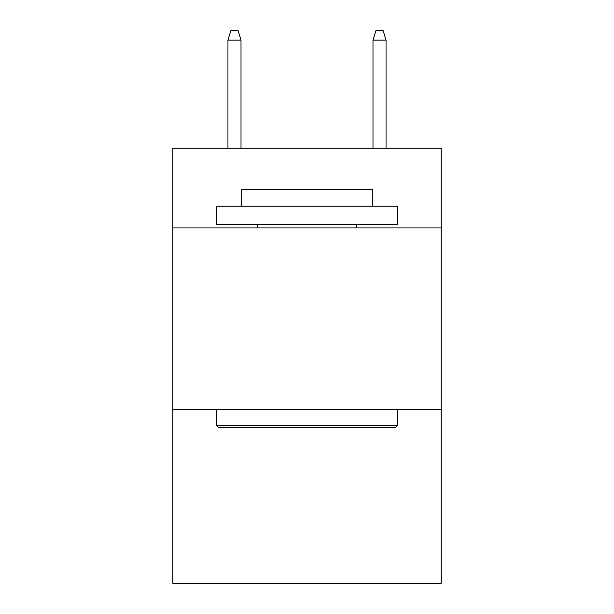 <?xml version="1.0" encoding="UTF-8"?>
<svg xmlns="http://www.w3.org/2000/svg" width="614" height="614" viewBox="0 0 614 614"><rect width="100%" height="100%" fill="white"/><g stroke="black" fill="none" stroke-linecap="round" stroke-linejoin="round"><path stroke-width="0.92" d="M441.159 227.955L441.159 148.181L172.841 148.181L172.841 227.955L441.159 227.955L441.159 583.3L172.841 583.3L172.841 227.955M441.159 409.254L172.841 409.254M218.523 427.382L216.351 425.21L397.649 425.21L395.477 427.382L218.523 427.382M397.649 206.197L397.649 224.325L216.351 224.325L216.351 206.197L397.649 206.197M241.732 206.197L241.732 189.519L372.268 189.519L372.268 206.197M397.649 409.254L397.649 425.21M216.351 409.254L216.351 425.21M356.312 224.325L356.312 227.955M257.688 224.325L257.688 227.955M241.01 148.181L241.01 40.125L227.955 40.125L227.955 148.181M227.955 40.125L230.856 30.7L238.109 30.7L241.01 40.125M372.99 40.125L375.891 30.7L383.144 30.7L386.045 40.125L372.99 40.125L372.99 148.181M386.045 40.125L386.045 148.181"/></g></svg>
